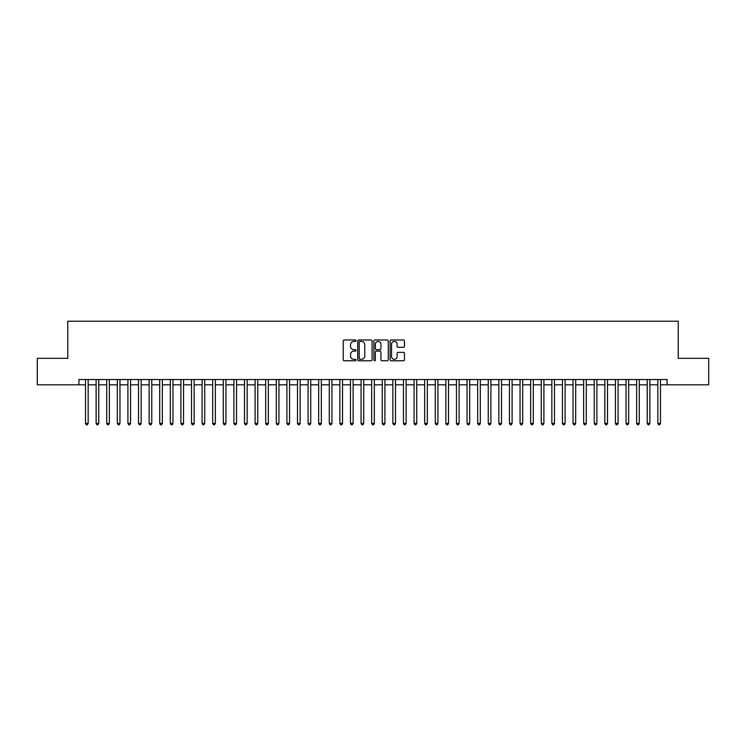 <?xml version="1.0" encoding="UTF-8"?>
<svg xmlns="http://www.w3.org/2000/svg" width="746" height="746" viewBox="0 0 746 746"><rect width="100%" height="100%" fill="white"/><g stroke="black" fill="none" stroke-linecap="round" stroke-linejoin="round"><path stroke-width="1.12" d="M356.047 340.698A0.727 0.727 0 0 0 355.31 339.971L344.26 339.971A1.044 1.044 0 0 0 343.225 341.006L343.225 359.74A1.044 1.044 0 0 0 344.26 360.775L355.31 360.775A0.727 0.727 0 0 0 356.047 360.048A0.727 0.727 0 0 0 355.31 359.32L353.884 359.32A3.329 3.329 0 0 1 350.555 355.991L350.555 354.434A3.329 3.329 0 0 1 353.884 351.105L355.31 351.105A0.727 0.727 0 0 0 356.047 350.368A0.727 0.727 0 0 0 355.31 349.641L353.884 349.641A3.329 3.329 0 0 1 350.555 346.312L350.555 344.755A3.329 3.329 0 0 1 353.884 341.426L355.31 341.426A0.727 0.727 0 0 0 356.047 340.698M403.4 347.3A1.044 1.044 0 0 0 404.444 346.265L404.444 341.006A1.044 1.044 0 0 0 403.4 339.971L391.128 339.971A1.044 1.044 0 0 0 390.083 341.006L390.083 359.74A1.044 1.044 0 0 0 391.128 360.775L403.4 360.775A1.044 1.044 0 0 0 404.444 359.74L404.444 353.39A1.044 1.044 0 0 0 403.4 352.345L398.15 352.345A1.044 1.044 0 0 0 397.105 353.39L397.105 356.532A2.779 2.779 0 0 1 394.326 359.32A2.779 2.779 0 0 1 391.547 356.532L391.547 344.204A2.779 2.779 0 0 1 394.326 341.426A2.779 2.779 0 0 1 397.105 344.204L397.105 346.265A1.044 1.044 0 0 0 398.15 347.3L403.4 347.3M78.899 384.815L37.3 384.815L37.3 358.322L67.774 358.322L67.774 321.228L678.226 321.228L678.226 358.322L708.7 358.322L708.7 384.815L667.101 384.815L667.101 379.518L78.899 379.518L78.899 384.815L85.52 384.815M372.086 341.006A1.044 1.044 0 0 0 371.051 339.971L358.77 339.971A1.044 1.044 0 0 0 357.735 341.006L357.735 359.74A1.044 1.044 0 0 0 358.77 360.775L371.051 360.775A1.044 1.044 0 0 0 372.086 359.74L372.086 341.006M374.949 339.971L387.23 339.971A1.044 1.044 0 0 1 388.265 341.006L388.265 359.74A1.044 1.044 0 0 1 387.23 360.775L381.971 360.775A1.044 1.044 0 0 1 380.936 359.74L380.936 352.14A1.044 1.044 0 0 0 379.891 351.105L376.404 351.105A1.044 1.044 0 0 0 375.369 352.14L375.369 360.048A0.727 0.727 0 0 1 374.641 360.775A0.727 0.727 0 0 1 373.914 360.048L373.914 341.006A1.044 1.044 0 0 1 374.949 339.971M88.168 384.815L96.122 384.815M98.77 384.815L106.715 384.815M109.364 384.815L117.318 384.815M119.966 384.815L127.911 384.815M130.569 384.815L138.514 384.815M141.162 384.815L149.116 384.815M151.764 384.815L159.709 384.815M162.358 384.815L170.312 384.815M172.96 384.815L180.905 384.815M183.553 384.815L191.508 384.815M194.156 384.815L202.101 384.815M204.749 384.815L212.703 384.815M215.352 384.815L223.296 384.815M225.945 384.815L233.899 384.815M236.547 384.815L244.492 384.815M247.15 384.815L255.095 384.815M257.743 384.815L265.697 384.815M268.346 384.815L276.29 384.815M278.939 384.815L286.893 384.815M289.541 384.815L297.486 384.815M300.134 384.815L308.089 384.815M310.737 384.815L318.682 384.815M321.33 384.815L329.284 384.815M331.933 384.815L339.878 384.815M342.526 384.815L350.48 384.815M353.128 384.815L361.073 384.815M363.731 384.815L371.676 384.815M374.324 384.815L382.269 384.815M384.927 384.815L392.872 384.815M395.52 384.815L403.474 384.815M406.122 384.815L414.067 384.815M416.716 384.815L424.67 384.815M427.318 384.815L435.263 384.815M437.911 384.815L445.866 384.815M448.514 384.815L456.459 384.815M459.107 384.815L467.061 384.815M469.71 384.815L477.654 384.815M480.303 384.815L488.257 384.815M490.905 384.815L498.85 384.815M501.508 384.815L509.453 384.815M512.101 384.815L520.055 384.815M522.704 384.815L530.648 384.815M533.297 384.815L541.251 384.815M543.899 384.815L551.844 384.815M554.492 384.815L562.447 384.815M565.095 384.815L573.04 384.815M575.688 384.815L583.642 384.815M586.291 384.815L594.236 384.815M596.884 384.815L604.838 384.815M607.486 384.815L615.431 384.815M618.089 384.815L626.034 384.815M628.682 384.815L636.636 384.815M639.285 384.815L647.23 384.815M649.878 384.815L657.832 384.815M660.48 384.815L667.101 384.815M359.917 341.426A0.727 0.727 0 0 0 359.19 342.153L359.19 358.593A0.727 0.727 0 0 0 359.917 359.32L361.428 359.32A3.329 3.329 0 0 0 364.757 355.991L364.757 344.755A3.329 3.329 0 0 0 361.428 341.426L359.917 341.426M380.936 344.26A2.779 2.779 0 0 0 378.147 341.481A2.779 2.779 0 0 0 375.369 344.26L375.369 348.606A1.044 1.044 0 0 0 376.404 349.641L379.891 349.641A1.044 1.044 0 0 0 380.936 348.606L380.936 344.26M88.168 379.518L88.168 423.392L85.52 423.392L85.52 379.518M88.168 423.392L87.375 424.772L86.322 424.772L85.52 423.392M98.77 379.518L98.77 423.392L96.122 423.392L96.122 379.518M98.77 423.392L97.978 424.772L96.915 424.772L96.122 423.392M109.364 379.518L109.364 423.392L106.715 423.392L106.715 379.518M109.364 423.392L108.571 424.772L107.517 424.772L106.715 423.392M119.966 379.518L119.966 423.392L117.318 423.392L117.318 379.518M119.966 423.392L119.173 424.772L118.11 424.772L117.318 423.392M130.569 379.518L130.569 423.392L127.911 423.392L127.911 379.518M130.569 423.392L129.767 424.772L128.713 424.772L127.911 423.392M141.162 379.518L141.162 423.392L138.514 423.392L138.514 379.518M141.162 423.392L140.369 424.772L139.306 424.772L138.514 423.392M151.764 379.518L151.764 423.392L149.116 423.392L149.116 379.518M151.764 423.392L150.962 424.772L149.909 424.772L149.116 423.392M162.358 379.518L162.358 423.392L159.709 423.392L159.709 379.518M162.358 423.392L161.565 424.772L160.502 424.772L159.709 423.392M172.96 379.518L172.96 423.392L170.312 423.392L170.312 379.518M172.96 423.392L172.167 424.772L171.104 424.772L170.312 423.392M183.553 379.518L183.553 423.392L180.905 423.392L180.905 379.518M183.553 423.392L182.761 424.772L181.698 424.772L180.905 423.392M194.156 379.518L194.156 423.392L191.508 423.392L191.508 379.518M194.156 423.392L193.363 424.772L192.3 424.772L191.508 423.392M204.749 379.518L204.749 423.392L202.101 423.392L202.101 379.518M204.749 423.392L203.956 424.772L202.893 424.772L202.101 423.392M215.352 379.518L215.352 423.392L212.703 423.392L212.703 379.518M215.352 423.392L214.559 424.772L213.496 424.772L212.703 423.392M225.945 379.518L225.945 423.392L223.296 423.392L223.296 379.518M225.945 423.392L225.152 424.772L224.098 424.772L223.296 423.392M236.547 379.518L236.547 423.392L233.899 423.392L233.899 379.518M236.547 423.392L235.755 424.772L234.692 424.772L233.899 423.392M247.15 379.518L247.15 423.392L244.492 423.392L244.492 379.518M247.15 423.392L246.348 424.772L245.294 424.772L244.492 423.392M257.743 379.518L257.743 423.392L255.095 423.392L255.095 379.518M257.743 423.392L256.95 424.772L255.887 424.772L255.095 423.392M268.346 379.518L268.346 423.392L265.697 423.392L265.697 379.518M268.346 423.392L267.544 424.772L266.49 424.772L265.697 423.392M278.939 379.518L278.939 423.392L276.29 423.392L276.29 379.518M278.939 423.392L278.146 424.772L277.083 424.772L276.29 423.392M289.541 379.518L289.541 423.392L286.893 423.392L286.893 379.518M289.541 423.392L288.739 424.772L287.686 424.772L286.893 423.392M300.134 379.518L300.134 423.392L297.486 423.392L297.486 379.518M300.134 423.392L299.342 424.772L298.279 424.772L297.486 423.392M310.737 379.518L310.737 423.392L308.089 423.392L308.089 379.518M310.737 423.392L309.944 424.772L308.881 424.772L308.089 423.392M321.33 379.518L321.33 423.392L318.682 423.392L318.682 379.518M321.33 423.392L320.538 424.772L319.475 424.772L318.682 423.392M331.933 379.518L331.933 423.392L329.284 423.392L329.284 379.518M331.933 423.392L331.14 424.772L330.077 424.772L329.284 423.392M342.526 379.518L342.526 423.392L339.878 423.392L339.878 379.518M342.526 423.392L341.733 424.772L340.68 424.772L339.878 423.392M353.128 379.518L353.128 423.392L350.48 423.392L350.48 379.518M353.128 423.392L352.336 424.772L351.273 424.772L350.48 423.392M363.731 379.518L363.731 423.392L361.073 423.392L361.073 379.518M363.731 423.392L362.929 424.772L361.875 424.772L361.073 423.392M374.324 379.518L374.324 423.392L371.676 423.392L371.676 379.518M374.324 423.392L373.532 424.772L372.468 424.772L371.676 423.392M384.927 379.518L384.927 423.392L382.269 423.392L382.269 379.518M384.927 423.392L384.125 424.772L383.071 424.772L382.269 423.392M395.52 379.518L395.52 423.392L392.872 423.392L392.872 379.518M395.52 423.392L394.727 424.772L393.664 424.772L392.872 423.392M406.122 379.518L406.122 423.392L403.474 423.392L403.474 379.518M406.122 423.392L405.32 424.772L404.267 424.772L403.474 423.392M416.716 379.518L416.716 423.392L414.067 423.392L414.067 379.518M416.716 423.392L415.923 424.772L414.86 424.772L414.067 423.392M427.318 379.518L427.318 423.392L424.67 423.392L424.67 379.518M427.318 423.392L426.525 424.772L425.462 424.772L424.67 423.392M437.911 379.518L437.911 423.392L435.263 423.392L435.263 379.518M437.911 423.392L437.119 424.772L436.056 424.772L435.263 423.392M448.514 379.518L448.514 423.392L445.866 423.392L445.866 379.518M448.514 423.392L447.721 424.772L446.658 424.772L445.866 423.392M459.107 379.518L459.107 423.392L456.459 423.392L456.459 379.518M459.107 423.392L458.314 424.772L457.261 424.772L456.459 423.392M469.71 379.518L469.71 423.392L467.061 423.392L467.061 379.518M469.71 423.392L468.917 424.772L467.854 424.772L467.061 423.392M480.303 379.518L480.303 423.392L477.654 423.392L477.654 379.518M480.303 423.392L479.51 424.772L478.456 424.772L477.654 423.392M490.905 379.518L490.905 423.392L488.257 423.392L488.257 379.518M490.905 423.392L490.113 424.772L489.05 424.772L488.257 423.392M501.508 379.518L501.508 423.392L498.85 423.392L498.85 379.518M501.508 423.392L500.706 424.772L499.652 424.772L498.85 423.392M512.101 379.518L512.101 423.392L509.453 423.392L509.453 379.518M512.101 423.392L511.308 424.772L510.245 424.772L509.453 423.392M522.704 379.518L522.704 423.392L520.055 423.392L520.055 379.518M522.704 423.392L521.902 424.772L520.848 424.772L520.055 423.392M533.297 379.518L533.297 423.392L530.648 423.392L530.648 379.518M533.297 423.392L532.504 424.772L531.441 424.772L530.648 423.392M543.899 379.518L543.899 423.392L541.251 423.392L541.251 379.518M543.899 423.392L543.107 424.772L542.044 424.772L541.251 423.392M554.492 379.518L554.492 423.392L551.844 423.392L551.844 379.518M554.492 423.392L553.7 424.772L552.637 424.772L551.844 423.392M565.095 379.518L565.095 423.392L562.447 423.392L562.447 379.518M565.095 423.392L564.302 424.772L563.239 424.772L562.447 423.392M575.688 379.518L575.688 423.392L573.04 423.392L573.04 379.518M575.688 423.392L574.896 424.772L573.833 424.772L573.04 423.392M586.291 379.518L586.291 423.392L583.642 423.392L583.642 379.518M586.291 423.392L585.498 424.772L584.435 424.772L583.642 423.392M596.884 379.518L596.884 423.392L594.236 423.392L594.236 379.518M596.884 423.392L596.091 424.772L595.038 424.772L594.236 423.392M607.486 379.518L607.486 423.392L604.838 423.392L604.838 379.518M607.486 423.392L606.694 424.772L605.631 424.772L604.838 423.392M618.089 379.518L618.089 423.392L615.431 423.392L615.431 379.518M618.089 423.392L617.287 424.772L616.233 424.772L615.431 423.392M628.682 379.518L628.682 423.392L626.034 423.392L626.034 379.518M628.682 423.392L627.89 424.772L626.827 424.772L626.034 423.392M639.285 379.518L639.285 423.392L636.636 423.392L636.636 379.518M639.285 423.392L638.483 424.772L637.429 424.772L636.636 423.392M649.878 379.518L649.878 423.392L647.23 423.392L647.23 379.518M649.878 423.392L649.085 424.772L648.022 424.772L647.23 423.392M660.48 379.518L660.48 423.392L657.832 423.392L657.832 379.518M660.48 423.392L659.678 424.772L658.625 424.772L657.832 423.392"/></g></svg>
